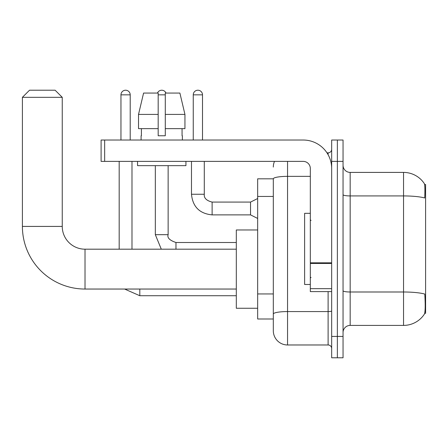 <?xml version="1.0" encoding="UTF-8"?>
<svg xmlns="http://www.w3.org/2000/svg" width="448" height="448" viewBox="0 0 448 448"><rect width="100%" height="100%" fill="white"/><g stroke="black" fill="none" stroke-linecap="round" stroke-linejoin="round"><path stroke-width="0.67" d="M424.676 313.309L425.6 313.309L425.6 184.503L424.592 184.503M273.314 178.814L257.662 178.814L257.662 318.998L273.314 318.998L273.314 330.742L273.314 178.814M350.168 325.405L403.542 325.405A24.909 24.909 0 0 0 424.362 314.166L424.362 314.166C425.219 312.155 425.415 306.415 424.95 296.94L424.766 294.062A24.909 4.323 180 0 0 403.542 291.995L403.542 172.407A24.909 24.909 0 0 1 424.222 183.439L424.222 183.439A24.909 24.909 0 0 0 403.542 172.407L350.168 172.407A7.118 7.118 0 0 1 343.05 165.29A7.118 7.118 0 0 0 350.168 172.407L350.168 325.405A7.118 7.118 0 0 0 343.05 332.522M337.361 336.437L337.361 357.784L343.05 357.784L343.05 336.437L337.361 336.437L337.361 357.784L331.666 357.784L331.666 336.437L337.361 336.437L337.361 161.381L337.361 336.437M331.666 336.437L331.666 140.028L337.361 140.028L337.361 161.381L337.361 140.028L343.05 140.028L343.05 336.437M343.05 194.695A7.118 1.238 0 0 0 350.168 195.927L403.542 195.927A24.909 4.323 180 0 1 424.715 197.977C425.057 189.778 424.917 184.979 424.306 183.568A24.909 24.909 0 0 0 403.542 172.407A24.909 24.909 0 0 1 424.306 183.568M287.549 161.381L287.549 344.977L328.11 344.977L328.11 291.603M326.973 152.841L328.11 152.841A3.556 3.556 0 0 0 331.666 149.279M273.314 322.913L273.314 316.512M331.666 348.533A3.556 3.556 0 0 0 328.11 344.977M273.314 167.07A14.23 14.23 0 0 1 274.501 161.381M287.549 344.977A14.23 14.23 0 0 1 273.314 330.742M184.946 128.643L184.946 114.414L179.889 93.061L184.946 114.414L184.946 128.643L165.29 128.643L165.29 93.061L179.889 93.061L184.946 114.414L165.29 114.414M158.178 114.414L138.522 114.414L143.578 93.061L138.522 114.414L143.578 93.061L158.178 93.061L158.178 135.761L165.29 135.761L165.29 128.643M310.318 213.326L304.623 213.326L304.623 284.486L310.318 284.486M236.309 289.044L85.019 289.044L85.019 249.189A22.77 22.77 0 0 1 62.25 226.419L62.25 97.334L22.4 97.334L29.518 90.216L55.132 90.216L62.25 97.334M236.309 249.189L85.019 249.189A22.77 22.77 0 0 1 62.25 226.419A22.77 22.77 0 0 0 85.019 249.189A22.77 22.77 0 0 1 62.25 226.419L22.4 226.419L22.4 97.334M85.019 289.044A62.619 62.619 0 0 1 22.4 226.419M257.662 229.975L236.309 229.975L236.309 308.258L257.662 308.258M120.96 140.028L120.96 94.842A4.626 4.626 0 0 1 125.586 90.216A4.626 4.626 0 0 1 130.211 94.842L130.211 140.028M131.986 249.189L131.986 161.381M119.179 249.189L119.179 161.381M157.466 93.061A4.626 4.626 0 0 1 166.001 93.061M155.327 165.648L155.327 234.674L168.14 234.674L168.14 165.648M331.666 291.603L310.318 291.603L310.318 262.825L331.666 262.825M331.666 168.493A28.465 28.465 0 0 0 303.201 140.028L104.664 140.028L104.664 161.381L303.201 161.381A7.118 7.118 0 0 1 310.318 168.493L310.318 262.825M104.664 161.381L101.102 161.381L101.102 140.028L104.664 140.028M141.098 135.761L141.406 135.761L141.098 135.761L141.098 140.028M182.37 135.761L182.062 135.761L182.37 135.761L182.37 140.028M182.062 128.643L182.062 135.761M165.29 135.761L158.178 135.761M141.406 135.761L141.406 128.643M137.542 161.381L137.542 165.648L185.931 165.648L185.931 161.381M158.178 128.643L138.522 128.643L138.522 114.414M193.256 140.028L193.256 94.842A4.626 4.626 0 0 1 197.882 90.216A4.626 4.626 0 0 1 202.507 94.842L202.507 140.028M257.662 218.45L250.544 214.889L250.544 202.082L257.662 198.526M191.481 161.381L191.481 194.253L204.288 194.253L204.288 161.381M273.314 196.454L257.662 196.454M273.314 293.944L257.662 293.944M403.542 325.405L403.542 291.995L350.168 291.995A7.118 1.238 0 0 1 343.05 290.763M343.05 161.381L331.666 161.381M331.666 310.951A3.556 0.616 0 0 1 328.11 311.567L287.549 311.567A14.23 2.47 180 0 0 273.314 314.037M273.314 178.83A14.23 2.47 180 0 1 287.549 176.361L310.318 176.361M328.11 154.711L328.11 152.841M236.309 295.73L139.815 295.73L124.606 289.044L139.815 295.73L124.606 289.044L139.815 295.73L124.606 289.044L139.815 295.73L124.606 289.044L139.815 295.73L139.815 289.044M120.96 94.842L130.211 94.842M175.969 249.189L175.969 242.502L236.309 242.502M158.178 94.842L165.29 94.842M331.666 263.446L310.318 263.446M310.318 288.663L331.666 288.663M250.544 214.889L212.117 214.889C199.595 213.651 192.718 206.774 191.481 194.253C192.718 206.774 199.595 213.651 212.117 214.889C199.595 213.651 192.718 206.774 191.481 194.253C192.718 206.774 199.595 213.651 212.117 214.889C199.595 213.651 192.718 206.774 191.481 194.253C192.718 206.774 199.595 213.651 212.117 214.889C199.595 213.651 192.718 206.774 191.481 194.253C192.718 206.774 199.595 213.651 212.117 214.889C199.595 213.651 192.718 206.774 191.481 194.253C192.718 206.774 199.595 213.651 212.117 214.889C199.595 213.651 192.718 206.774 191.481 194.253C192.718 206.774 199.595 213.651 212.117 214.889C199.595 213.651 192.718 206.774 191.481 194.253C192.718 206.774 199.595 213.651 212.117 214.889C199.595 213.651 192.718 206.774 191.481 194.253C192.718 206.774 199.595 213.651 212.117 214.889L212.117 202.093M193.256 94.842L202.507 94.842M311.03 220.444L310.318 219.733M311.03 277.374L310.318 278.085M155.327 234.674L161.297 249.189M168.14 234.674C167.037 237.748 169.646 240.358 175.969 242.502M204.288 194.253C203.857 198.05 206.466 200.659 212.117 202.082C206.466 200.659 203.857 198.05 204.288 194.253C203.857 198.05 206.466 200.659 212.117 202.082C206.466 200.659 203.857 198.05 204.288 194.253C203.857 198.05 206.466 200.659 212.117 202.082C206.466 200.659 203.857 198.05 204.288 194.253C203.857 198.05 206.466 200.659 212.117 202.082C206.466 200.659 203.857 198.05 204.288 194.253C203.857 198.05 206.466 200.659 212.117 202.082C206.466 200.659 203.857 198.05 204.288 194.253C203.857 198.05 206.466 200.659 212.117 202.082C206.466 200.659 203.857 198.05 204.288 194.253C203.857 198.05 206.466 200.659 212.117 202.082C206.466 200.659 203.857 198.05 204.288 194.253C203.857 198.05 206.466 200.659 212.117 202.082C206.466 200.659 203.857 198.05 204.288 194.253C203.857 198.05 206.466 200.659 212.117 202.082L250.544 202.082M191.481 194.253C192.718 206.774 199.595 213.651 212.117 214.889"/></g></svg>
